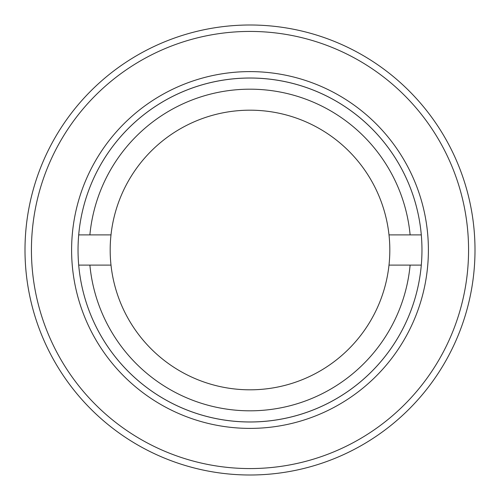 <?xml version="1.0" encoding="UTF-8"?>
<svg xmlns="http://www.w3.org/2000/svg" width="500" height="500" viewBox="0 0 500 500"><rect width="100%" height="100%" fill="white"/><g stroke="black" fill="none" stroke-linecap="round" stroke-linejoin="round"><path stroke-width="0.75" d="M31.431 250A218.569 218.569 0 0 0 250 468.569A218.569 218.569 0 0 0 468.569 250A218.569 218.569 0 0 0 250 31.431A218.569 218.569 0 0 0 31.431 250M475 250A225 225 0 0 1 250 475A225 225 0 0 1 25 250A225 225 0 0 1 250 25A225 225 0 0 1 475 250M71.606 250A178.394 178.394 0 0 1 250 71.606A178.394 178.394 0 0 1 428.394 250A178.394 178.394 0 0 1 250 428.394A178.394 178.394 0 0 1 71.606 250M421.962 250A171.962 171.962 0 0 0 250 78.037A171.962 171.962 0 0 0 78.037 250A171.962 171.962 0 0 0 250 421.962A171.962 171.962 0 0 0 421.962 250M410.119 234.894A160.831 160.831 0 0 0 89.881 234.894L78.7 234.894A171.962 171.962 0 0 1 421.3 234.894L389 234.894A139.819 139.819 0 0 0 111 234.894L89.881 234.894M89.881 265.106A160.831 160.831 0 0 0 410.119 265.106L421.3 265.106A171.962 171.962 0 0 1 78.7 265.106L111 265.106A139.819 139.819 0 0 1 111 234.894M111 265.106A139.819 139.819 0 0 0 389 265.106L410.119 265.106M389 234.894A139.819 139.819 0 0 1 389 265.106"/></g></svg>
